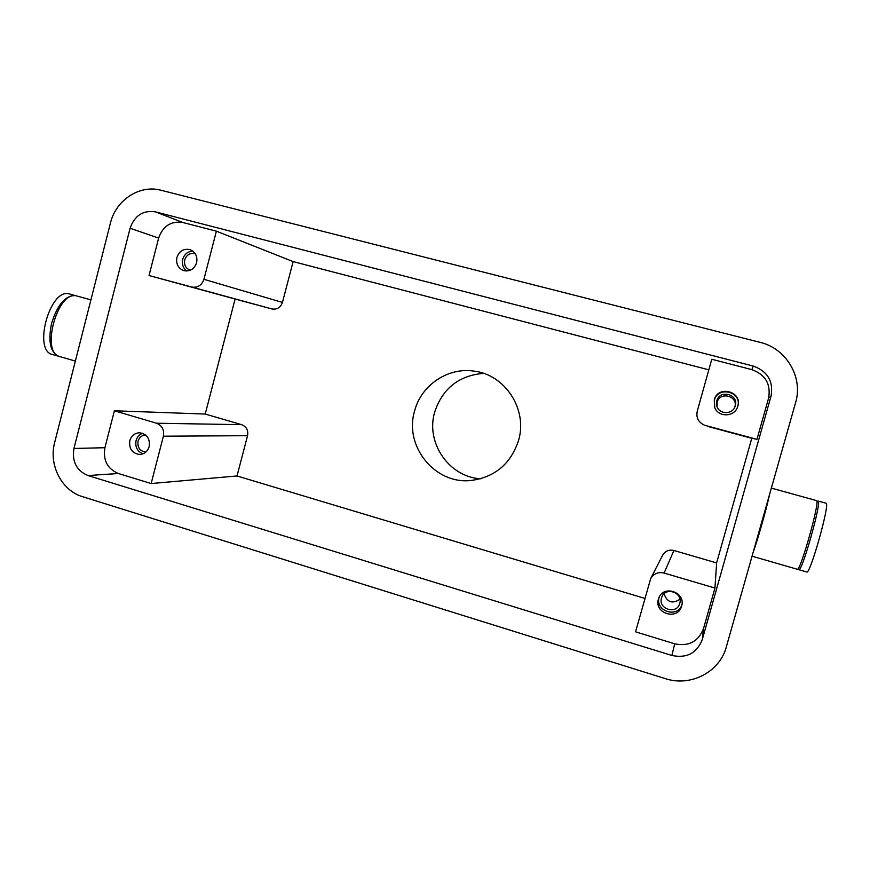 <?xml version="1.0" encoding="UTF-8"?>
<svg xmlns="http://www.w3.org/2000/svg" width="870" height="870" viewBox="0 0 870 870"><rect width="100%" height="100%" fill="white"/><g stroke="black" fill="none" stroke-linecap="round" stroke-linejoin="round"><path stroke-width="1.3" d="M110.425 223.101C115.786 200.111 139.722 184.364 160.939 190.236L760.01 342.334C786.23 348.37 803.401 377.232 795.593 402.636L726.352 646.834C719.784 672.053 690.519 687.104 665.365 678.643L82.552 496.683C61.672 490.637 48.513 464.939 54.647 442.591L110.425 223.101M708.637 426.659L751.778 438.295L716.619 562.912L714.955 588.055L703.504 628.64C698.327 641.614 688.725 646.671 674.685 643.811L635.557 631.827L650.651 578.659C653.707 573.613 658.198 571.742 664.104 573.047L673.935 550.492C668.965 549.416 665.191 550.993 662.625 555.234L650.651 578.659M674.685 643.811L671.89 655.469C686.702 658.525 696.837 653.207 702.297 639.515L703.504 628.64M216.38 231.17L203.939 279.313C201.742 285.393 197.664 287.97 191.704 287.024L149.042 275.529L158.634 238.075C162.94 225.961 171.02 220.773 182.863 222.502L216.38 231.17L293.136 261.598L708.822 369.837M182.863 222.502L155.415 211.856C143.028 210.061 134.589 215.532 130.087 228.255L158.634 238.075M104.922 447.713L73.95 448.463C71.84 461.611 76.516 470.637 87.968 475.542L118.353 473.508C107.391 468.832 102.91 460.241 104.922 447.713L114.383 410.781L205.211 414.055L235.107 299.03L271.918 308.948C277.041 309.763 280.553 307.599 282.445 302.434L203.939 279.313M768.591 398.145L771.027 396.198C773.604 381.375 767.699 371.338 753.322 366.096L751.832 369.63C765.437 374.611 771.027 384.116 768.591 398.145L756.954 439.35L751.778 438.295M704.406 425.136C698.403 422.32 696.011 417.709 697.229 411.292L711.78 359.267L751.832 369.63M241.653 424.669L156.567 423.233C162.135 425.539 164.408 429.856 163.397 436.196L247.558 435.685C248.428 430.302 246.471 426.626 241.653 424.669L205.211 414.055M155.415 211.856L753.322 366.096M518.585 440.34C510.81 463.851 494.932 477.238 470.953 480.49C434.891 484.633 403.93 446.092 414.544 411.173C421.026 385.29 447.811 367.031 473.998 371.12C505.155 374.6 527.851 409.455 518.585 440.34M716.619 562.912L673.935 550.492M293.136 261.598L282.445 302.434M247.558 435.685L237.01 475.966L151.152 483.546L118.353 473.508M644.898 598.419L237.01 475.966M129.793 440.72C131.392 435.739 134.622 433.097 139.494 432.771C146.889 433.945 150.118 438.534 149.194 446.538C147.672 451.367 144.55 454.01 139.842 454.477C132.251 453.487 128.901 448.898 129.793 440.72M142.582 433.293C139.265 434.565 137.09 437.023 136.057 440.633C135.013 447.039 137.308 451.443 142.919 453.835M825.945 503.219L826.141 503.273C830.197 503.621 809.829 575.722 806.729 571.971L798.888 569.709M145.594 434.989C141.788 435.261 139.265 437.349 138.025 441.231C137.319 447.626 139.94 451.225 145.866 452.03M816.908 502.218L818.191 501.076C821.976 501.348 801.64 573.363 798.812 569.687L798.442 568.067M480.61 478.772C449.05 477.075 425.55 442.699 434.641 412.26C442.504 388.466 458.805 375.503 483.546 373.371M671.89 655.469L87.968 475.542M705.45 425.474L756.954 439.35M771.027 396.198L702.297 639.515M163.397 436.196L151.152 483.546M76.462 295.898L69.198 293.875C49.84 287.872 32.581 351.219 52.646 354.525L58.431 356.2M75.777 295.68L75.375 295.582C65.359 295.398 57.42 304.696 51.547 323.477C47.926 341.529 50.351 352.47 58.801 356.308L59.236 356.406M90.915 299.867L76.614 295.93C57.453 289.982 40.161 353.416 60.041 356.656L75.364 361.083M196.62 262.696C194.358 268.982 190.16 271.647 184.016 270.69L183.744 270.613C178.122 268.286 175.849 263.904 176.915 257.476C179.34 250.897 183.755 248.298 190.149 249.657C195.532 252.104 197.686 256.443 196.62 262.696M734.813 407.127L734.846 406.997C738.391 395.959 719.816 391.076 717.152 402.299L717.054 406.692M714.248 399.863C717.804 384.899 742.599 391.391 737.858 406.127L737.129 408.063C733.149 417.35 718.098 416.937 714.705 407.508L714.248 399.863M73.95 448.463L130.087 228.255M816.43 500.587L816.604 500.631C820.334 500.892 799.998 572.884 797.235 569.23L752.05 556.202M714.955 588.055L664.104 573.047M658.416 599.136L658.818 597.951C663.484 584.586 685.767 592.133 681.71 605.781L681.623 606.096C678.045 620.886 653.751 613.524 658.416 599.136M149.042 275.529L235.107 299.03M156.567 423.233L114.383 410.781M769.624 494.214C766.872 507.558 757.128 541.912 753.192 552.178M659.242 597.027L659.177 597.233C654.664 611.023 677.643 618.722 681.917 604.77M679.753 603.389L679.785 603.269C683.146 592.459 665.387 586.445 661.809 597.125L661.537 597.94C657.883 609.228 676.947 614.992 679.753 603.389M192.835 251.093C187.757 251.419 184.386 254.16 182.711 259.325C181.721 264.208 183.07 268.101 186.756 271.005M195.304 253.801L195.097 253.725C190.084 252.67 186.626 254.714 184.723 259.858C183.885 264.893 185.669 268.33 190.062 270.168L190.28 270.233M736.988 408.356L737.716 406.431C742.393 391.87 717.891 385.453 714.379 400.243L714.759 407.649M735.291 405.79C739.011 394.24 719.566 389.14 716.771 400.885L716.847 406.094C719.001 414.468 732.388 414.827 735.052 406.54L735.291 405.79M664.049 593.808C667.127 602.366 672.423 604.171 679.927 599.223M191.704 287.024L271.918 308.948M771.353 488.103L816.528 500.598M470.953 480.49L472.29 480.36M473.998 371.12L475.324 371.327M818.115 501.033L826.065 503.23"/></g></svg>
